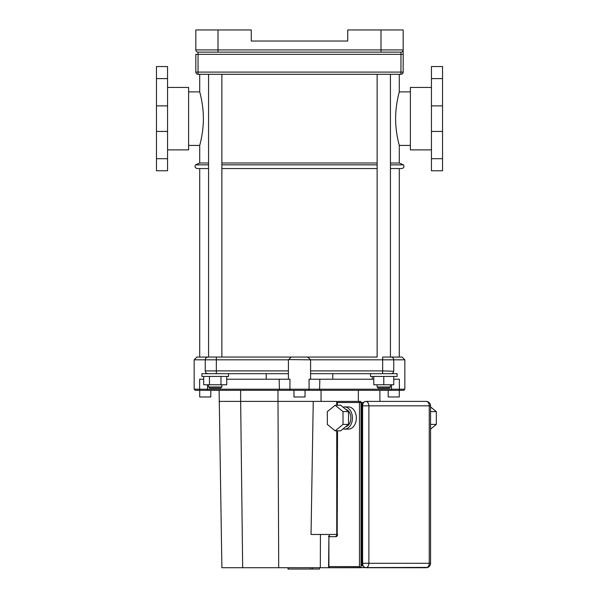 <?xml version="1.0" encoding="UTF-8"?>
<svg xmlns="http://www.w3.org/2000/svg" width="599" height="599" viewBox="0 0 599 599"><rect width="100%" height="100%" fill="white"/><g stroke="black" fill="none" stroke-linecap="round" stroke-linejoin="round"><path stroke-width="0.9" d="M208.564 164.852L195.573 164.852L199.707 163.003L208.564 163.003L199.707 163.003L199.707 145.43C199.587 145.759 203.45 133.008 203.368 118.654C203.45 104.301 199.587 91.55 199.707 91.879L199.707 74.298M221.87 163.003L377.13 163.003L221.87 163.003M390.436 163.003L399.293 163.003L390.436 163.003M399.293 74.298L399.293 91.879C399.413 91.55 395.55 104.301 395.632 118.654C395.55 133.008 399.413 145.759 399.293 145.43L399.293 163.003L403.426 164.852C404.445 166.792 403.891 168.02 401.772 168.551L390.436 168.551M195.573 164.852C194.555 166.792 195.109 168.02 197.228 168.551L208.564 168.551M221.87 168.551L377.13 168.551M403.172 49.912L218.006 49.912L218.006 29.95L195.828 29.95L195.828 49.912A2.216 2.216 0 0 0 198.044 52.128L400.956 52.128A2.216 2.216 0 0 0 403.172 49.912A2.216 2.216 0 0 1 400.956 52.128L400.956 74.298A2.216 2.216 0 0 0 403.172 72.082L403.172 49.912A2.216 2.216 0 0 1 400.956 52.128A2.216 2.216 0 0 0 403.172 49.912L403.172 29.95L380.994 29.95L380.994 52.128M198.044 74.298L198.044 54.344L195.828 54.344L195.828 72.082A2.216 2.216 0 0 0 198.044 74.298L400.956 74.298M218.006 52.128L198.044 52.128A2.216 2.216 0 0 1 195.828 49.912L218.006 49.912L218.006 52.128M218.006 29.95L251.266 29.95L251.266 41.039L347.734 41.039L347.734 29.95L380.994 29.95M431.445 149.87L410.382 149.87L410.382 87.439L431.445 87.439M442.534 66.541L442.534 170.767L431.445 170.767L431.445 66.541L442.534 66.541M167.555 149.87L188.618 149.87L188.618 87.439L167.555 87.439M156.466 158.698L156.466 170.767L167.555 170.767L167.555 66.541L156.466 66.541L156.466 158.698L167.555 158.698M319.439 567.717L319.439 569.05L288.276 569.05L288.276 567.717L288.014 569.05L288.014 567.717M310.724 569.05L310.724 567.717L310.739 569.05M312.641 569.05L312.641 567.717M335.155 405.231L340.644 405.231L348.491 411.603L348.513 424.406L340.681 430.831L335.193 430.831L327.346 424.459L327.324 411.655L335.155 405.231L343.002 411.603L343.025 424.406L335.193 430.831M348.513 424.406L343.025 424.406M348.491 411.603L343.002 411.603M345.638 409.289A8.873 6.275 90 0 1 350.857 418.042A8.873 6.275 90 0 1 345.623 426.78M343.025 407.163A11.089 7.839 90 0 1 344.582 406.946A11.089 7.839 90 0 1 352.422 418.035A11.089 7.839 90 0 1 344.582 429.116A11.089 7.839 90 0 1 343.04 428.899M344.582 429.116L348.506 429.116A11.089 7.839 -90 0 0 356.345 418.035A11.089 7.839 -90 0 0 348.506 406.946L344.582 406.946M430.561 411.393L430.561 424.639M430.838 424.406L436.327 424.406L430.561 429.139M430.561 406.938L436.304 411.603L436.327 424.406M430.816 411.603L436.304 411.603M362.38 404.819L361.833 403.614L362.567 404.085M362.567 565.037L361.833 565.501L362.38 564.303M337.319 535.566L336.743 535.566A1.108 0.786 -90 0 0 337.529 534.458A2.216 1.565 90 0 1 335.957 536.674A1.108 0.786 -90 0 1 336.743 535.566L337.2 534.458L336.743 534.458L336.743 430.831M328.574 536.674A1.108 1.108 0 0 1 329.682 535.566A1.108 0.786 90 0 0 328.903 536.674L328.574 566.609L359.482 566.609L359.482 402.506L337.529 402.506A1.108 0.786 90 0 1 338.308 401.397L360.261 401.397A1.108 0.786 90 0 1 361.047 402.506L359.482 402.506A1.108 0.786 -90 0 1 360.261 401.397M359.482 566.609L361.047 567.717L329.682 567.717L426.451 567.395M362.29 405.837C362.44 403.187 363.593 401.704 365.749 401.397A4.433 3.137 90 0 1 368.887 405.837L368.887 563.285L429.258 563.285A4.433 3.137 -90 0 1 426.121 567.717L365.749 567.717A4.433 3.137 -90 0 1 362.612 563.285L362.612 405.837A4.433 3.137 -90 0 1 365.749 401.397L426.121 401.397A4.433 3.137 -90 0 1 429.258 405.837L362.612 405.837L362.612 563.285L368.887 563.285A4.433 3.137 90 0 1 365.749 567.717C362.979 566.691 361.826 565.209 362.29 563.285M336.743 534.458L311.031 534.458L313.247 401.397L336.743 401.397L336.743 405.231M210.796 390.308L210.796 396.965L199.707 396.965L199.707 390.308L219.114 390.308L221.885 567.717L361.047 567.717L361.047 402.506L363.443 402.506M320.3 567.717L320.443 534.458M393.73 371.223L382.664 370.908L382.664 373.679L310.589 373.679L332.767 373.679L332.767 379.219M288.636 359.595L310.589 359.819L307.819 357.049L208.025 357.049C206.198 357.356 205.27 358.284 205.255 359.819L288.411 359.819L288.958 359.273M196.936 357.049L194.166 359.819L205.255 359.819A2.77 2.77 0 0 1 208.025 357.049L196.936 357.049L208.564 357.049L208.564 74.298M393.745 370.908A2.77 2.77 0 0 1 390.975 373.679A2.77 2.77 0 0 0 393.745 370.908L393.745 359.819A2.77 2.77 0 0 0 390.975 357.049L382.664 357.049L382.664 359.819L404.834 359.819L404.834 389.2L399.361 389.2A1.108 0.562 90 0 1 398.799 390.308L403.726 390.308L399.293 390.308L399.293 396.965L388.204 396.965L388.204 390.308L399.293 390.308M390.436 74.298L390.436 357.049L402.064 357.049L404.834 359.819M393.266 358.254L392.937 357.858M310.589 370.938L310.589 359.819L308.994 358.239M308.605 357.873L307.339 357.049M392.981 372.818L392.54 373.199M291.181 357.049L288.411 359.819L288.411 370.908L216.336 370.908L216.336 373.679L288.411 373.679M370.482 373.679L370.482 376.449L397.092 376.449L397.092 373.679L332.767 373.679M216.336 357.049L216.336 370.908L205.255 370.908A2.77 2.77 0 0 0 208.025 373.679M206.116 372.922L205.771 372.526M205.255 370.908L205.255 359.819M203.69 379.219L199.639 379.219L199.639 389.2A1.108 0.562 90 0 0 200.201 390.308L398.799 390.308M226.736 379.219L279.179 379.219L279.411 390.308M393.76 379.219L399.361 379.219L399.361 389.2L289.938 389.2L289.938 379.219L279.179 379.219M319.589 390.308L319.821 379.219L309.062 379.219L309.062 389.2A1.108 0.958 90 0 1 308.111 390.308M319.821 379.219L373.806 379.219M290.889 390.308A1.108 0.958 90 0 1 289.938 389.2L194.166 389.2L195.274 390.308L200.201 390.308M288.411 370.938L288.411 379.219M278.7 567.717L277.958 390.308L321.042 390.308L321.042 401.397M358.352 401.397L358.352 390.308L379.886 390.308L379.886 401.397M242.677 567.717L240.648 401.397L313.247 401.397M219.114 401.397L240.648 401.397L240.648 390.308M293.959 390.308L293.959 396.965L305.041 396.965L305.041 390.308M372.264 376.449L372.264 379.219M378.239 388.092L389.328 388.092L390.436 386.984L377.13 386.984L378.239 388.092M373.806 376.449L373.806 384.768L393.76 384.768L393.76 376.449M383.787 376.449L383.787 384.768M399.293 357.049L399.293 168.551M221.87 74.298L221.87 357.049L377.13 357.049L377.13 74.298M209.672 388.092L220.761 388.092L221.87 386.984L208.564 386.984L209.672 388.092M221.87 384.768L221.87 386.984M220.979 376.449L220.979 384.768L226.736 384.768L226.736 376.449M203.69 376.449L203.69 384.768L220.979 384.768M209.455 376.449L209.455 384.768M201.908 373.679L228.518 373.679L228.518 376.449L201.908 376.449L201.908 373.679M221.87 164.852L377.13 164.852M390.436 164.852L403.426 164.852M403.172 54.344L198.044 54.344L198.044 52.128M403.172 72.082L195.828 72.082M442.534 158.698L431.445 158.698M442.534 131.436L431.445 131.436M442.534 105.873L431.445 105.873M442.534 78.611L431.445 78.611M156.466 131.436L167.555 131.436M156.466 105.873L167.555 105.873M156.466 78.611L167.555 78.611M362.747 565.501L361.833 565.501L361.833 403.614L362.747 403.614M335.957 536.674L328.903 536.674L328.903 566.609A1.108 0.786 90 0 0 329.682 567.717A1.108 1.108 0 0 1 328.574 566.609M337.529 405.231L337.2 402.506A1.108 1.108 0 0 1 338.308 401.397M337.2 430.831L337.2 534.458L337.529 430.831M426.121 401.397A4.433 4.433 0 0 1 430.561 405.837L429.258 405.837L429.258 563.285L430.561 563.285A4.433 4.433 0 0 1 426.121 567.717M310.589 359.819L382.664 359.819L382.664 370.908L310.589 370.908L310.589 379.219M390.975 357.049A2.77 2.77 0 0 1 393.745 359.819M391.529 384.768L391.529 389.2A1.108 1.086 90 0 1 390.451 390.308M207.471 384.768L207.471 389.2A1.108 1.086 90 0 0 208.549 390.308M188.618 145.43L199.707 145.43M188.618 91.879L199.707 91.879M399.293 145.43L410.382 145.43M399.293 91.879L410.382 91.879M337.2 405.231L337.2 402.506M430.561 405.837L430.561 563.285M266.233 373.679L266.233 379.219M404.834 389.2L403.726 390.308M194.166 359.819L194.166 389.2M377.13 384.768L377.13 386.984M390.436 384.768L390.436 386.984M199.707 357.049L199.707 168.551M208.564 384.768L208.564 386.984"/></g></svg>
